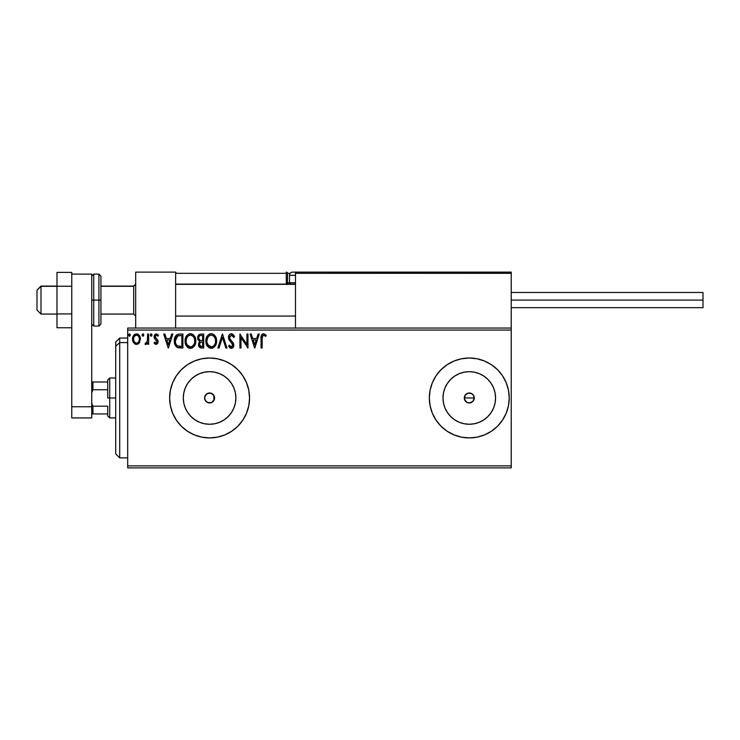 <?xml version="1.0" encoding="UTF-8"?>
<svg xmlns="http://www.w3.org/2000/svg" width="740" height="740" viewBox="0 0 740 740"><rect width="100%" height="100%" fill="white"/><g stroke="black" fill="none" stroke-linecap="round" stroke-linejoin="round"><path stroke-width="1.11" d="M204.601 398.203L205.831 401.246L208.708 402.884L211.954 402.366L214.48 398.98M214.498 398.906L214.591 397.963A4.995 4.995 0 0 1 209.596 402.958A4.995 4.995 0 0 1 204.601 397.963L205.554 395.031L206.747 393.865L209.901 392.986L211.538 393.365L212.954 394.272L214.508 397.103L213.916 400.46M464.664 399.878L464.285 397.963A4.995 4.995 0 0 1 469.28 392.977A4.995 4.995 0 0 1 474.275 397.963L473.434 395.188L474.183 396.992L473.896 399.887L474.275 397.963A4.995 4.995 0 0 1 469.28 402.958A4.995 4.995 0 0 1 464.285 397.963L464.664 399.878L466.505 402.116L464.387 398.943L465.127 395.188L468.309 393.07L472.055 393.819L473.896 396.048L474.275 397.963L472.814 401.496L469.28 402.958L471.195 402.579M470.252 402.865L467.365 402.579L469.28 402.958L467.365 402.579L465.127 400.738M235.376 403.096L235.884 397.963A26.289 26.289 0 0 1 209.596 424.251A26.289 26.289 0 0 1 183.307 397.963L183.807 392.838L185.305 387.908L187.738 383.357L191.003 379.38L194.99 376.105L199.532 373.682L204.462 372.183L209.596 371.674L214.72 372.183L219.651 373.682L224.202 376.105L228.179 379.38L231.454 383.357L233.877 387.908L235.376 392.838L235.884 397.963L235.376 403.096L233.877 408.027L231.454 412.569L228.179 416.555L224.202 419.821L219.651 422.253L214.72 423.752L209.596 424.251L204.462 423.752L199.532 422.253L194.99 419.821L191.003 416.555L187.738 412.569L185.305 408.027L183.807 403.096L183.307 397.963A26.289 26.289 0 0 1 209.596 371.674A26.289 26.289 0 0 1 235.884 397.963L235.376 392.838M495.06 403.096L495.569 397.963A26.289 26.289 0 0 1 469.28 424.251A26.289 26.289 0 0 1 442.992 397.963L443.5 392.838L444.99 387.908L447.423 383.357L450.688 379.38L454.675 376.105L459.216 373.682L464.156 372.183L469.28 371.674L474.405 372.183L479.344 373.682L483.886 376.105L487.873 379.38L491.138 383.357L493.571 387.908L495.06 392.838L495.569 397.963L495.06 403.096L493.571 408.027L491.138 412.569L487.873 416.555L483.886 419.821L479.344 422.253L474.405 423.752L469.28 424.251L464.156 423.752L459.216 422.253L454.675 419.821L450.688 416.555L447.423 412.569L444.99 408.027L443.5 403.096L442.992 397.963A26.289 26.289 0 0 1 469.28 371.674A26.289 26.289 0 0 1 495.569 397.963L495.06 392.838M491.48 431.189L497.53 426.212L502.497 420.163L506.188 413.253L508.463 405.761L509.231 397.963L508.463 390.174L506.188 382.682L502.497 375.772L497.53 369.713L491.48 364.746L484.571 361.055L477.078 358.78L469.28 358.012L461.483 358.78L453.99 361.055L447.08 364.746L441.031 369.713L436.064 375.772L432.373 382.682L430.097 390.174L429.329 397.963L430.097 405.761L432.373 413.253L436.064 420.163L441.031 426.212L447.08 431.189L453.99 434.88L461.483 437.155L469.28 437.923L477.078 437.155L484.571 434.88L491.48 431.189A39.951 39.951 0 0 0 509.231 397.963A39.951 39.951 0 0 1 469.28 437.923A39.951 39.951 0 0 1 429.329 397.963A39.951 39.951 0 0 0 447.071 431.17M447.099 431.198A39.951 39.951 0 0 0 469.271 437.923M469.289 437.923A39.951 39.951 0 0 0 491.462 431.198M248.779 405.761L249.546 397.963L248.779 390.174L246.503 382.682L242.812 375.772L237.845 369.713L231.787 364.746L224.886 361.055L217.384 358.78L209.596 358.012L201.798 358.78L194.306 361.055L187.396 364.746L181.346 369.713L176.37 375.772L172.679 382.682L170.413 390.174L169.645 397.963L170.413 405.761L172.679 413.253L176.37 420.163L181.346 426.212L187.396 431.189L194.306 434.88L201.798 437.155L209.596 437.923L217.384 437.155L224.886 434.88L231.787 431.189L237.845 426.212L242.812 420.163L246.503 413.253L248.779 405.761A39.951 39.951 0 0 0 249.546 398A39.951 39.951 0 0 1 209.596 437.923A39.951 39.951 0 0 1 169.645 397.963A39.951 39.951 0 0 0 248.77 405.779M214.48 396.954L213.99 395.595L213.99 400.34L213.768 395.225L214.591 397.963L214.202 399.878L211.501 402.579L207.681 402.579L204.98 399.878L204.693 396.992L206.821 393.81L210.567 393.07L213.749 395.188M127.687 467.884L511.229 467.884L127.687 467.884L127.687 330.049L511.229 330.049L511.229 465.886L127.687 465.886L127.687 467.884M295.491 328.051L127.687 328.051L127.687 465.886L511.229 465.886L511.229 467.884L511.229 330.049L127.687 330.049L127.687 328.051L295.491 328.051L295.491 273.319L295.491 328.051L511.229 328.051L511.229 330.049L511.229 328.051L295.491 328.051M139.379 342.75L140.36 338.217L139.462 335.655L138.204 334.351L136.475 333.86L134.745 334.351L132.756 337.32L133.108 341.926L135.605 344.331L138.824 343.425L140.415 339.124C140.443 336.219 139.129 334.471 136.475 333.86C133.82 334.471 132.506 336.228 132.534 339.124L133.579 342.759L136.475 344.442L139.851 341.917M147.593 334.045L148.666 334.045L147.593 334.045L147.343 341.334L144.901 344.091L146.353 344.276L147.593 342.759L147.593 344.257L148.666 344.257L148.666 334.045L148.666 344.257L148.666 334.045L147.593 334.045L147.427 340.983L144.901 344.091L145.715 344.442L147.593 342.759L147.593 344.257L148.666 344.257L147.593 344.257M156.121 344.442L157.685 343.545L158.147 341.353L157.565 339.78L155.372 337.736L155.197 336.191L156.436 335.118L157.907 336.191L158.526 335.248L156.316 333.86L154.873 334.508L154.049 336.561L154.521 338.615L157.074 341.565L156.288 343.157L154.679 342.111L154.04 342.99L155.483 344.304L156.121 344.442L158.166 341.76L157.824 340.187L155.123 336.765L156.436 335.118L157.907 336.191L158.526 335.248L156.316 333.86L154.04 336.82L154.401 338.393L157.093 341.815L156.057 343.184L154.679 342.111L154.04 342.99L156.121 344.442M179.654 334.045L176.712 334.785L175.186 336.682L174.363 339.632L174.612 343.554L175.389 345.534L177.249 347.411L182.91 348.022L182.91 334.045L179.654 334.045C175.926 334.554 174.141 336.82 174.298 340.863C174.141 343.73 175.195 345.95 177.461 347.522L182.91 348.022L182.91 334.045L182.91 348.022L180.791 348.022M200.91 334.045L203.704 334.045L200.189 334.119L198.061 335.914L197.737 339.124L199.819 341.584L198.81 342.916L198.542 345.238L200.078 347.735L203.704 348.022L203.704 334.045L203.704 348.022L203.704 334.045L200.91 334.045C198.718 334.378 197.617 335.701 197.608 338.014L199.819 341.584L198.505 344.562C198.524 346.764 199.597 347.92 201.724 348.022L201.391 348.022M219.04 348.022L217.865 348.022L222.342 334.045L217.865 348.022L219.04 348.022L222.435 337.421L225.839 348.022L227.004 348.022L222.527 334.045L227.004 348.022L222.527 334.045L217.865 348.022L219.04 348.022L222.435 337.421L225.839 348.022L227.004 348.022L225.839 348.022M246.91 334.045L246.91 344.442L239.917 334.045L239.917 348.022L240.99 348.022L240.99 337.597L247.983 348.022L247.983 334.045L246.91 334.045L247.983 334.045L246.91 334.045L246.91 344.442L239.917 334.045L239.917 348.022L240.99 348.022L240.99 337.597L247.983 348.022L247.983 334.045L247.752 348.022M262.145 338.726L262.922 335.377L264.004 335.174L265.725 336.376L266.271 335.294L263.625 333.685L262.182 334.184L261.35 335.488L261.072 348.022L262.145 348.022L262.145 338.726C261.821 337.014 262.321 335.812 263.634 335.118L265.725 336.376L266.271 335.294L263.625 333.685C261.488 334.415 260.637 336.043 261.072 338.587L261.072 348.022L262.145 348.022L262.2 337.107M258.103 334.045L259.278 334.045L254.791 348.022L259.278 334.045L258.103 334.045L256.669 338.522L252.738 338.522L251.304 334.045L250.129 334.045L254.615 348.022L259.278 334.045L258.103 334.045L256.669 338.522L252.738 338.522L251.304 334.045L250.129 334.045L254.615 348.022L250.129 334.045L251.304 334.045M231.398 333.685L229.187 334.961L228.438 337.468L229.132 339.956L232.702 344.692L231.648 346.912L230.686 346.773L229.465 345.154L228.623 346.015L229.659 347.596L231.324 348.383L233.22 347.291L233.785 344.562L233.165 342.814L229.872 338.865L229.641 336.644L231.472 335.118L233.664 337.449L234.534 336.737L232.998 334.286L231.398 333.685C229.446 334.11 228.457 335.368 228.438 337.468L232.749 345.182L231.333 346.949L229.465 345.154L228.623 346.015L231.324 348.383C233.008 348.022 233.84 346.93 233.822 345.118L233.267 342.99L229.872 338.865L229.52 337.486L231.472 335.118L233.664 337.449L234.534 336.737L231.398 333.685M216.607 340.974L215.904 337.301L214.544 335.202L212.454 333.86L209.975 333.87L207.894 335.239L206.553 337.348L205.868 340.409L206.146 343.554L208.893 347.689L212.537 348.189L215.358 345.793L216.607 340.974C216.663 336.996 214.859 334.563 211.215 333.685C207.57 334.591 205.785 337.042 205.85 341.038C205.785 345.071 207.598 347.522 211.298 348.383C214.915 347.43 216.691 344.96 216.607 340.974M195.813 340.974L195.101 337.301L193.741 335.202L191.66 333.86L189.181 333.87L187.1 335.239L185.758 337.348L185.074 340.409L185.352 343.554L188.099 347.689L191.743 348.189L194.565 345.793L195.813 340.974C195.869 336.996 194.065 334.563 190.421 333.685C186.776 334.591 184.991 337.042 185.056 341.038C184.991 345.071 186.804 347.522 190.504 348.383C194.121 347.43 195.897 344.96 195.813 340.974M171.699 334.045L172.864 334.045L168.387 348.022L172.864 334.045L171.699 334.045L170.256 338.522L166.334 338.522L164.9 334.045L163.725 334.045L168.202 348.022L172.864 334.045L171.699 334.045L170.256 338.522L166.334 338.522L164.9 334.045L163.725 334.045L168.202 348.022L163.725 334.045L164.9 334.045M152.07 335.026L151.561 333.971L150.794 333.971L150.276 335.026L150.784 336.089L151.561 336.089L152.07 335.026L151.173 336.191L152.07 335.026L151.173 333.86L150.276 335.026L151.173 336.191L150.276 335.026L151.173 333.86L152.07 335.026L150.794 333.971M143.033 336.182L142.034 335.026L142.931 336.191L142.034 335.026L142.931 333.86L143.828 335.026L143.32 333.971L142.542 333.971L142.256 335.803L143.32 336.089L143.828 335.035L142.829 336.182M130.379 335.026L129.87 333.971L129.093 333.971L128.584 335.026L129.093 336.089L129.87 336.089L130.379 335.026L129.481 336.191L130.379 335.026L129.481 333.86L128.584 335.026L129.481 336.191L128.584 335.026L129.481 333.86L130.379 335.026L129.102 333.971M471.195 393.356L469.28 392.977L472.055 393.81L473.434 395.188M502.497 420.163L501.97 420.94M249.546 397.935A39.951 39.951 0 0 0 194.315 361.055A39.951 39.951 0 0 0 169.645 397.963A39.951 39.951 0 0 1 209.596 358.012A39.951 39.951 0 0 1 249.546 397.963M447.071 364.755A39.951 39.951 0 0 0 429.329 397.963A39.951 39.951 0 0 1 469.28 358.012A39.951 39.951 0 0 1 509.231 397.963A39.951 39.951 0 0 0 491.499 364.755M491.462 364.737A39.951 39.951 0 0 0 469.289 358.012M469.271 358.012A39.951 39.951 0 0 0 447.099 364.737M491.138 383.357L487.873 379.38L483.886 376.105M474.405 372.183L469.28 371.674L464.156 372.183M454.675 376.105L450.688 379.38L447.423 383.357M443.5 392.838L442.992 397.963L443.5 403.096M447.423 412.569L450.688 416.555L454.675 419.821M464.156 423.752L469.28 424.251L474.405 423.752M483.886 419.821L487.873 416.555L491.138 412.569M464.285 397.963L464.664 396.057L464.285 397.963L474.275 397.963L464.285 397.963M465.127 395.188L466.505 393.81L465.127 395.188M469.28 392.977L468.309 393.07M473.896 399.878L473.434 400.738M467.365 402.579L466.505 402.116M231.454 383.357L228.179 379.38L224.202 376.105M214.72 372.183L209.596 371.674L204.462 372.183M194.99 376.105L191.003 379.38L187.738 383.357M183.807 392.838L183.307 397.963L183.807 403.096M187.738 412.569L191.003 416.555L194.99 419.821M204.462 423.752L209.596 424.251L214.72 423.752M224.202 419.821L228.179 416.555L231.454 412.569M467.365 393.356L466.505 393.819M213.99 395.595L211.603 393.393L208.365 393.125L205.655 394.901L204.601 397.963A4.995 4.995 0 0 1 209.596 392.977A4.995 4.995 0 0 1 214.591 397.963L214.498 397.029M206.867 393.782L206.21 394.291M208.365 393.125L207.764 393.319M210.484 393.051L209.633 392.977M212.981 394.3L211.603 393.393M262.145 348.022L261.072 348.022M261.072 337.912L261.1 337.255L261.072 337.912M261.1 337.172L261.155 336.496M261.387 335.368L261.599 334.906M266.271 335.294L265.725 336.376L263.375 335.155M262.423 336.053L262.21 336.987M254.708 344.655L253.2 339.956L256.207 339.956L254.708 344.655L253.2 339.956L256.207 339.956L254.708 344.655M240.99 348.022L239.917 348.022L240.158 334.045M233.655 335.026L234.044 335.664M234.312 336.2L234.534 336.737L233.498 337.061M231.472 335.118L232.86 335.969M229.641 336.644L229.539 337.856M229.52 337.486L229.724 338.541M231.139 340.557L231.648 341.094M232.027 341.482L232.795 342.333M233.785 345.691L233.683 346.246M233.674 346.264L233.22 347.291M230.852 348.337L230.223 348.059M229.9 347.828L230.408 348.17M228.623 346.015L229.622 345.46M230.186 346.311L230.695 346.773M231 346.903L231.944 346.801M232.665 345.811L232.749 345.182M232.36 343.776L232.008 343.258M230.769 341.982L229.132 339.956M228.845 339.364L228.623 338.735M228.863 335.525L229.178 334.98M229.206 334.952L231.047 333.703M216.589 341.603L216.543 342.213M216.311 343.48L215.358 345.784M215.358 345.793L211.298 348.383L205.924 342.305M205.85 341.038L205.868 340.409M205.924 339.771L206.146 338.541M206.331 337.93L207.487 335.729M207.894 335.239L209.291 334.138M209.966 333.87L210.576 333.731M213.721 334.48L214.535 335.202M214.952 335.692L215.294 336.173M215.46 336.441L215.904 337.301M216.015 337.597L216.311 338.495M211.002 335.128L211.251 335.118C214.156 335.84 215.59 337.801 215.534 340.983L215.479 339.993L215.534 340.983C215.599 344.183 214.174 346.181 211.251 346.949C208.319 346.209 206.876 344.239 206.932 341.048L206.941 341.547L206.932 341.048C206.858 337.819 208.301 335.84 211.251 335.118L212.778 335.479L211.251 335.118M213.351 335.849L214.572 337.255M214.508 337.153L215.377 339.309M214.988 343.952L214.128 345.423M206.987 342.056L206.941 341.547M207.959 344.905L211.76 346.912L208.717 345.839L207.172 343.046M209.781 335.451L210.253 335.266M207.163 339.022L206.932 341.048L207.478 338.06L208.763 336.154L207.727 337.542M211.954 346.875L212.528 346.681M212.713 346.588L211.76 346.912M214.526 344.858L213.148 346.329M215.479 341.991L215.303 342.99M199.291 347.097L198.94 346.533M198.681 345.867L198.551 345.266M198.579 343.721L199.217 342.176M197.931 339.725L197.737 339.133M197.654 337.301L198.052 335.914M198.117 335.793L198.422 335.303M199.125 339.568L199.652 340.141L198.783 338.809L198.866 336.968L198.681 338.014C198.783 336.293 199.689 335.451 201.4 335.479L202.631 335.479L202.631 340.678L200.374 340.511L202.085 340.678L200.374 340.511L198.746 338.643M201.123 346.57L199.578 344.535C199.633 342.907 200.466 342.102 202.076 342.111L202.631 342.111L202.631 346.588L200.596 346.44M199.578 344.535L199.837 343.286L199.578 344.535M202.076 342.111L201.086 342.204L202.631 342.111L202.631 346.588L201.511 346.588M200.614 342.38L201.086 342.204M199.929 335.701L200.586 335.525M200.05 346.052L199.68 345.339M199.837 343.286L200.226 342.685M195.795 341.621L195.739 342.213M195.517 343.462L195.647 342.851M195.508 343.48L195.369 343.98M194.907 345.154L194.565 345.793M194.213 346.32L193.815 346.801M192.557 347.828L191.753 348.189M189.246 348.216L188.543 347.939M188.099 347.698L187.498 347.236M187.128 346.875L186.36 345.885M185.758 344.757L185.574 344.285M185.315 343.406L185.074 341.677M185.13 339.771L185.231 339.114M185.537 337.93L185.749 337.366M186.351 336.21L186.693 335.72M187.1 335.239L187.692 334.665M189.181 333.87L189.773 333.731M191.04 333.731L191.66 333.86M192.788 334.387L193.741 335.202M192.927 334.48L193.732 335.192M194.158 335.692L194.5 336.173M194.666 336.441L195.101 337.283M195.221 337.597L195.508 338.485M186.369 339.022L186.138 341.048C186.064 337.819 187.507 335.84 190.458 335.118L189.949 335.155L190.458 335.118C193.362 335.84 194.787 337.801 194.74 340.983C194.805 344.183 193.381 346.181 190.458 346.949L188.552 346.348L187.155 344.905L190.458 346.949C187.525 346.209 186.082 344.239 186.138 341.048L186.684 338.06L187.969 336.154L186.933 337.542M190.707 335.128L191.447 335.266M186.138 341.048L186.147 341.547L186.138 341.048M186.193 342.056L186.147 341.547M188.978 335.451L189.459 335.266M194.74 340.983L194.685 339.993L194.74 340.983M194.574 339.309L194.685 339.975M192.557 335.849L193.778 337.255M190.458 346.949L190.957 346.912L190.458 346.949M191.161 346.875L191.734 346.681M191.919 346.588L190.957 346.912M194.195 343.952L192.354 346.329M194.685 342L194.5 342.99M179.099 347.939L178.599 347.865M175.824 346.172L176.388 346.801M174.603 343.526L174.446 342.786M174.316 340.224L174.363 339.632M175.186 336.672L176.694 334.795M178.433 334.138L179.043 334.064M174.566 338.411L174.446 339.022M177.674 346.024L178.026 346.2C176.12 344.997 175.241 343.212 175.38 340.863L177.794 335.831L181.827 335.479L181.827 346.588L177.193 345.7M176.028 337.653L177.026 336.321M177.249 336.145L180.671 335.479L177.258 336.136M180.338 346.579L179.561 346.524M175.38 340.863L175.528 339.188L175.38 340.863M175.5 342.435L175.408 341.649M175.917 343.906L175.676 343.203M176.296 344.655L175.935 343.952M176.37 337.052L175.732 338.374M168.294 344.655L166.796 339.956L169.802 339.956L168.294 344.655L166.796 339.956L169.802 339.956L168.294 344.655M154.04 342.99L154.679 342.111L156.288 343.157L157.093 341.815L156.732 340.724M157.037 342.269L155.761 339.827L156.945 341.103M157.093 341.815L156.834 340.881L157.093 341.815M154.401 338.393L154.04 336.82M157.629 335.812L157.907 336.191L158.526 335.248L156.538 333.879M156.667 335.146L156.149 335.155M155.456 335.673L155.511 337.921M156.519 338.791L155.123 336.765L156.899 339.096M157.824 340.187L158.166 341.76M151.274 336.182L150.276 335.026M145.604 344.433L144.901 344.091L145.9 343.184M145.715 344.442L144.901 344.091M147.251 341.667L147.427 340.983M147.528 340.113L147.575 338.772M147.584 338.356L147.593 337.477M143.828 335.026L142.931 333.86L142.034 335.026M138.343 343.85L137.769 344.174M135.661 344.341L134.893 344.035M133.089 341.889L132.802 341.112M132.765 341.001L132.59 340.104M132.534 339.124L132.543 339.605M132.922 336.802L133.126 336.312M133.144 336.275L133.496 335.655M134.032 334.952L134.495 334.526M138.547 334.591L139.86 336.404M140.193 337.329L140.369 338.217M134.467 336.228L136.475 335.118L135.374 335.405M139.342 339.114L139.185 337.764L139.342 339.114C139.388 341.288 138.435 342.648 136.475 343.184C134.523 342.639 133.561 341.288 133.607 339.114L133.644 339.808L133.607 339.114C133.561 336.95 134.513 335.618 136.475 335.118C138.435 335.618 139.398 336.95 139.342 339.114L139.333 339.457M135.799 343.073L134.245 341.667M133.764 340.474L133.644 339.799M136.308 343.175L136.826 343.157L136.308 343.175M133.764 337.764L134.282 336.506M137.15 335.22L138.38 336.08M137.326 343.009L136.817 343.157M129.583 336.182L128.584 335.026M201.4 335.479L202.631 335.479L202.631 340.678L202.085 340.678M187.146 337.163L187.479 336.682M194.185 338.041L194.5 338.985M187.155 344.905L186.369 343.046M180.671 335.479L181.827 335.479L181.827 346.588L181.124 346.588M177.341 345.821L176.508 344.979M177.97 335.766L178.497 335.636M138.676 336.506L139.185 337.764M139.185 340.474L139.028 341.001M135.679 272.117L175.63 272.117L135.679 272.117L135.679 328.051L135.679 272.117M175.63 328.051L175.63 272.117L175.63 328.051M471.278 272.117L511.229 272.117L511.229 273.319L511.229 272.117L471.278 272.117M40.996 286.306L37 290.237L37 310.069L37 290.099L40.996 286.306L40.996 314.065L40.996 286.306L56.98 286.306L40.996 286.306M135.679 284.336L133.681 286.306L133.681 314.065L133.681 286.306L100.927 286.306L133.681 286.306L135.679 284.336M295.491 284.336L175.63 284.336L295.491 284.336M295.491 273.319L511.229 273.319L511.229 328.051L511.229 273.319L510.489 272.209L296.685 272.117L510.036 272.117L511.229 273.319L295.491 273.319L296.685 272.117L295.584 272.857M510.877 272.468L511.229 273.319M175.981 272.468L175.63 273.319L286.297 273.319L286.297 282.902L287 284.604M293.493 272.117L292.161 272.117M175.63 273.319L286.297 273.319L286.297 282.902L287.499 282.902A1.203 1.203 0 0 0 288.702 284.104A1.203 1.203 0 0 1 287.499 282.902L287.499 273.319L290.2 273.319L287.499 273.319A1.203 1.203 0 0 0 286.297 272.117A1.203 1.203 0 0 1 287.499 273.319L286.297 273.319L286.297 272.117L286.297 273.319L287.499 273.319L287.499 282.902L289.654 282.902L286.297 282.902A2.396 2.396 0 0 0 286.621 284.104M290.857 284.104L289.497 282.745L289.497 275.317A3.2 3.2 0 0 1 292.689 272.117A3.2 3.2 0 0 0 289.497 275.317L289.497 282.745L295.491 282.745L289.497 282.745L290.857 284.104M295.491 275.317L289.497 275.317L295.491 275.317M296.888 272.117L292.827 272.117M306.277 272.117L292.689 272.117M511.229 300.089L703 300.089L703 292.494L703 300.089L511.229 300.089M703 307.674L703 300.089L703 307.674L511.229 307.674M71.761 313.927L56.98 313.927L56.98 286.241L71.761 286.241L71.761 313.927L71.761 286.241L56.98 286.241L56.98 272.403L71.761 272.403L71.761 274.114L71.761 272.403L56.98 272.403L56.98 313.927L71.761 313.927M56.98 327.764L71.761 327.764L56.98 327.764L56.98 313.927L56.98 327.764M71.761 417.943L71.761 274.114L91.732 274.114L91.732 406.76L91.732 274.114L71.761 274.114L71.761 406.76L91.732 406.76L71.761 406.76L71.761 417.943L91.732 417.943L91.732 406.76L91.732 417.943L71.761 417.943M91.732 324.055L93.73 326.053L93.73 300.089L93.73 326.053L98.929 326.053L100.927 324.055L100.927 300.089L98.929 300.089L98.929 326.053L98.929 300.089L91.732 300.089L93.73 300.089L93.73 274.114L93.73 300.089L100.927 300.089L100.927 276.113L98.929 274.114L98.929 300.089L98.929 274.114L93.73 274.114L91.732 276.113M100.927 324.055L100.927 276.575M119.704 342.583L119.704 338.041L119.704 342.583L127.687 342.583L119.704 342.583L119.704 457.894L119.704 342.583L115.708 346.274L119.704 342.583M115.708 342.037L115.708 346.274L115.708 342.037L119.704 338.041L127.687 338.041M115.708 453.898L115.708 346.274L115.708 453.898L119.704 457.894L127.687 457.894M107.716 381.988L107.716 397.963L109.714 397.963L109.714 377.992L109.714 397.963L115.708 397.963L109.714 397.963L109.714 417.943L109.714 397.963L107.716 397.963L107.716 379.99L107.716 381.988L91.732 381.988L92.935 381.988L92.935 389.73L107.716 389.73L92.935 389.73L92.935 381.988L107.716 381.988M213.99 397.963L214.591 397.963L213.99 397.963M107.716 406.204L107.716 415.945L107.716 406.204L92.935 406.204L91.732 403.087L92.935 406.204L92.935 413.947L107.716 413.947L92.935 413.947L92.935 406.204L107.716 406.204M91.732 392.848L92.935 389.73L91.732 392.848M91.732 413.947L92.935 413.947L91.732 413.947M56.98 314.065L40.996 314.065L37 310.069M135.679 316.063L133.681 314.065L100.927 314.065M175.63 316.063L295.491 316.063M175.63 284.104L295.491 284.104M135.679 284.104L133.681 286.103L100.927 286.103M56.98 286.103L40.996 286.103L37 290.099M511.229 292.494L703 292.494M107.716 379.99L109.714 377.992L115.708 377.992M115.708 417.943L109.714 417.943L107.716 415.945"/></g></svg>
